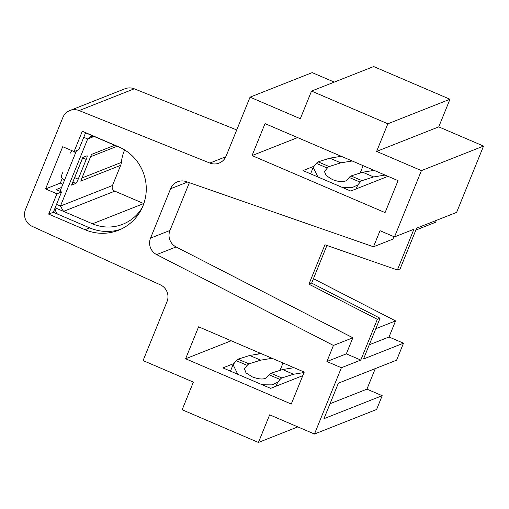 <?xml version="1.0" encoding="UTF-8"?>
<svg xmlns="http://www.w3.org/2000/svg" width="509" height="509" viewBox="0 0 509 509"><rect width="100%" height="100%" fill="white"/><g stroke="black" fill="none" stroke-linecap="round" stroke-linejoin="round"><path stroke-width="0.76" d="M313.429 278.703L395.563 320.912L389.029 336.99L403.51 343.193L396.619 360.168L338.37 383.169L323.953 418.684L382.195 395.684L366.938 389.143L375.279 368.592M382.195 395.684L376.59 409.497L314.46 434.031L269.655 414.829L258.438 442.455L182.146 409.751L193.363 382.125L143.08 360.576L167.028 301.602A12.897 12.649 68.5 0 0 160.367 284.849L32.131 226.34A12.897 12.649 -111.5 0 1 25.469 209.593L62.861 117.496A12.897 12.649 -111.5 0 1 79.137 110.574L209.829 163.052L225.837 156.727M436.385 220.372L435.621 222.255L415.872 230.055M209.829 163.052A12.897 12.649 68.5 0 0 226.098 156.129L250.046 97.155L312.176 72.622L334.286 82.102M250.046 97.155L300.323 118.705L311.54 91.086L373.67 66.545L449.969 99.249L438.752 126.875L483.55 146.077L456.63 212.374L416.636 228.172L400.087 268.917L397.37 269.993L413.912 229.247L394.5 236.914L380.026 230.704L373.491 246.789L186.307 181.624A12.897 12.649 68.5 0 0 170.591 188.75L150.543 238.123L169.961 230.456A12.897 12.649 -111.5 0 0 176.082 246.941L352.845 337.779L333.433 345.446L326.905 361.524L341.38 367.733L314.46 434.031M340.266 155.869L337.76 156.855M313.83 166.303L303.001 170.579L350.739 191.04L387.998 176.324M403.51 343.193L363.515 358.991L380.058 318.246L311.648 283.093L326.924 245.465M389.029 336.99L369.279 344.79M395.563 320.912L375.807 328.712M120.76 229.279A45.136 44.277 68.5 0 1 89.711 227.879L53.324 212.278L61.576 191.957L56.919 193.795L48.667 214.117L85.054 229.718A45.136 44.277 -111.5 0 0 118.457 230.265A45.136 44.277 -111.5 0 0 146.274 189.004A45.136 44.277 -111.5 0 0 118.705 146.846L82.312 131.246L74.059 151.574L62.715 146.707L45.568 188.934L56.919 193.795M53.324 212.278L48.667 214.117M483.55 146.077L421.42 170.617L394.5 236.914M69.867 110.529L125.004 88.757A12.897 12.649 68.5 0 1 134.274 88.801L236.736 129.941M311.54 91.086L387.839 123.789L376.622 151.408L421.42 170.617M449.969 99.249L387.839 123.789M438.752 126.875L376.622 151.408M352.845 337.779L346.317 353.857L360.792 360.067L377.341 319.321L380.058 318.246M360.792 360.067L341.38 367.733M297.822 426.898L258.438 442.455M252.044 155.582L385.078 212.603L398.057 180.638L265.024 123.617L252.044 155.582L297.619 137.589M198.599 326.803L185.62 358.769L291.263 404.051L304.242 372.085L198.599 326.803M176.082 246.941L156.67 254.615L333.433 345.446M156.67 254.615A12.897 12.649 68.5 0 1 150.543 238.123M330.029 403.72L366.938 389.143M233.707 363.623L222.885 367.899L270.616 388.354L302.791 375.648M260.144 353.182L257.637 354.169M231.188 340.769L185.62 358.769M189.354 182.686L169.961 230.456M393.909 236.66L392.91 239.122L373.491 246.789M377.341 319.321L308.931 284.162L324.927 244.772L397.37 269.993M308.931 284.162L311.648 283.093M53.744 211.248L55.5 210.554M61.57 187.446L56.098 189.609L61.576 191.957M74.059 151.574L78.723 149.729L85.646 132.677M62.27 178.309L60.323 183.106L62.887 184.201M60.323 183.106L45.568 188.934M346.317 353.857L326.905 361.524M74.658 177.641L78.208 179.168L86.225 159.432A4.301 0.598 -66.8 0 0 87.141 155.792A4.301 0.598 -66.8 0 0 87.045 155.792L82.776 157.485L71.559 185.104L75.828 183.418L72.832 182.133M82.852 157.453L71.661 185.022A6.019 0.814 -157.9 0 1 71.559 185.104M57.441 214.041A10.32 10.123 68.5 0 1 55.017 208.117M76.535 150.594L60.011 191.289M78.208 179.168A4.301 0.598 -66.8 0 1 75.828 183.418M56.531 204.389L60.444 206.062L87.682 138.976L83.769 137.303M124.648 149.939A39.982 39.218 -111.5 0 0 121.384 162.416A10.32 10.123 68.5 0 1 120.671 165.323L112.476 185.518A4.301 4.218 -111.5 0 0 114.786 191.142L143.824 203.587M85.595 132.811L121.937 148.386M142.246 207.545A40.841 40.058 68.5 0 1 122.707 224.284A40.841 40.058 68.5 0 1 92.479 223.788L55.15 207.787M112.476 185.518L60.444 206.062L63.53 211.381L114.786 191.142M93.974 136.399L90.761 136.367L87.682 138.976L94.082 136.45M81.205 179.823L91.054 155.557M62.524 172.793A4.301 1.082 -69.9 0 0 61.723 177.666L64.312 180.695M74.199 151.517L75.529 153.069M71.845 150.619A4.301 1.082 -69.9 0 0 70.541 153.056M352.196 160.984L340.782 162.848L329.1 166.558A26.653 3.709 113.2 0 0 327.306 168.059L324.545 171.45L326.142 175.554L332.415 179.562C339.242 182.133 344.046 182.362 346.833 180.231L349.219 177.45A26.653 3.709 -66.8 0 1 351.013 175.949L362.688 172.239L374.109 170.375M341.246 156.288L329.826 158.153L318.15 161.862A26.653 3.709 113.2 0 0 316.35 163.364L313.207 167.366L317.883 176.96M360.149 173.047L363.14 165.673M342.385 187.465L352.273 187.554L357.789 184.926L360.175 182.146A26.653 3.709 -66.8 0 1 361.969 180.644L373.644 176.935L385.065 175.071M373.644 176.935L362.688 172.239M340.782 162.848L329.826 158.153M272.08 358.298L260.659 360.162L248.984 363.871A26.653 3.709 113.2 0 0 247.189 365.373L244.422 368.764L246.019 372.874L252.292 376.876C259.119 379.453 263.923 379.676 266.71 377.544L269.096 374.764A26.653 3.709 -66.8 0 1 270.89 373.262L282.571 369.553L293.986 367.689M261.123 353.602L249.703 355.467L238.027 359.176A26.653 3.709 113.2 0 0 236.233 360.677L233.09 364.679L237.767 374.274M280.026 370.361L283.023 362.987M262.269 384.779L272.15 384.868L277.666 382.24L280.052 379.459A26.653 3.709 -66.8 0 1 281.846 377.958L293.528 374.249L304.058 372.531M293.528 374.249L282.571 369.553M260.659 360.162L249.703 355.467M134.274 88.801L79.137 110.574M187.547 182.057L170.591 188.75M89.711 227.879L85.054 229.718M120.671 165.323L80.676 181.121M91.525 154.412L114.671 145.275M143.735 203.549L92.479 223.788M81.974 177.978L121.384 162.416M117.064 146.299L90.596 156.747M86.225 159.432L82.668 157.911M76.261 151.262L75.529 150.988M324.392 172.144L324.92 170.839M356.173 188.896L357.789 184.926M360.175 182.146L349.219 177.45M327.306 168.059L316.35 163.364M361.969 180.644L351.013 175.949M329.1 166.558L318.15 161.862M244.269 369.458L244.797 368.153M276.056 386.21L277.666 382.24M280.052 379.459L269.096 374.764M247.189 365.373L236.233 360.677M281.846 377.958L270.89 373.262M248.984 363.871L238.027 359.176M91.308 154.99L80.956 180.485M75.593 150.969L76.28 151.218M310.585 173.83L313.207 167.366M230.462 371.144L233.09 364.679"/></g></svg>
